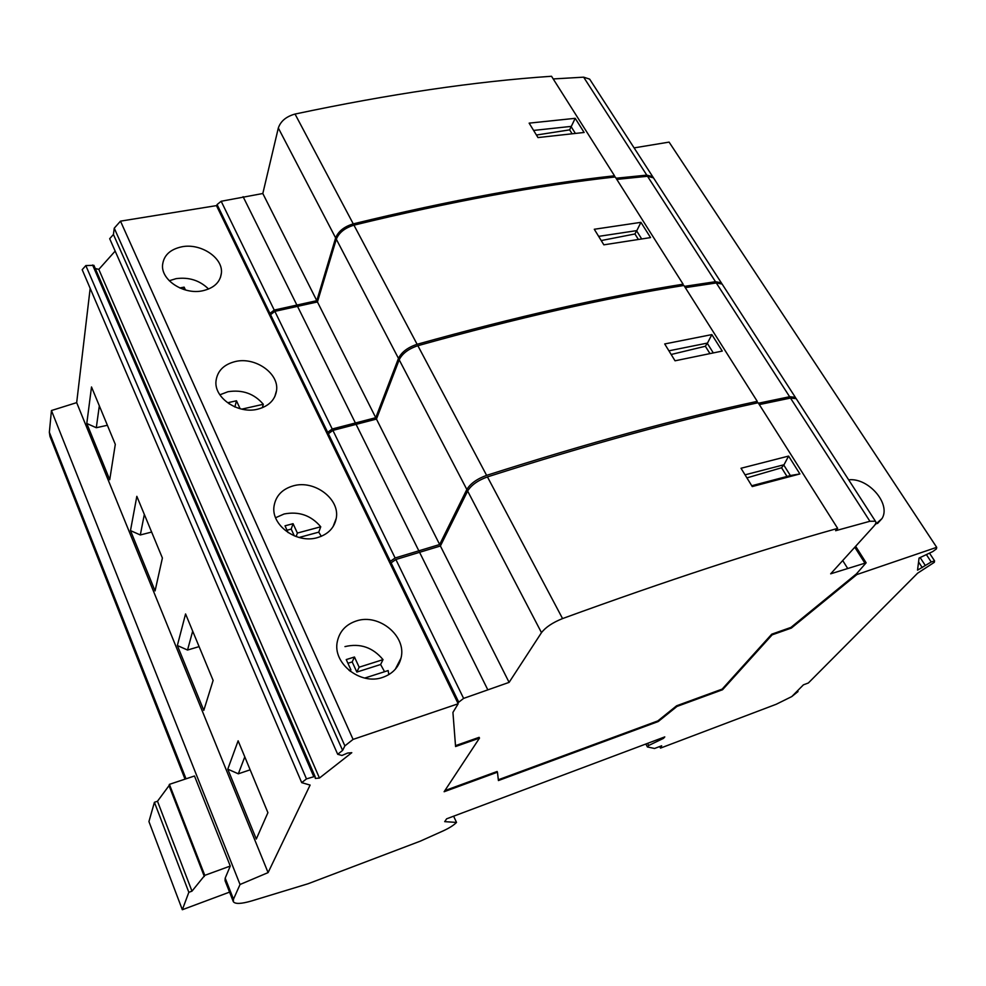 <?xml version="1.0" encoding="UTF-8"?>
<svg xmlns="http://www.w3.org/2000/svg" width="986" height="986" viewBox="0 0 986 986"><rect width="100%" height="100%" fill="white"/><g stroke="black" fill="none" stroke-linecap="round" stroke-linejoin="round"><path stroke-width="1.48" d="M791.783 696.572L776.167 704.287L660.509 748.103L661.668 745.786L654.531 748.485L647.408 746.944L648.677 745.49L663.479 738.366L664.786 736.899L446.646 818.811L444.698 821.646L456.518 822.423C453.782 825.22 449.394 828.006 443.38 830.791L420.356 841.132L308.15 883.727L251.8 900.884C241.299 903.952 235.136 904.224 233.312 901.66L233.485 899.183L240.042 884.491L268.093 872.61L310.109 785.078L301.716 782.65L306.473 778.903L313.807 776.721L315.113 776.598L315.31 778.435L319.452 778.053L351.78 752.7L347.639 753.045L341.969 755.473L337.693 754.278L342.61 750.408L344.878 745.872L353.074 739.401L458.182 703.77L452.931 712.41L455.569 746.538L479.504 738.095L444.119 791.733L497.449 772.198L498.423 780.555L658.204 721.555L677 706.432L722.541 689.744L772.149 634.848L791.364 628.07L856.846 574.567L936.7 547.329L936.453 548.857L932.781 551.568L919.063 558.064L917.535 570.167L931.203 561.971L934.568 560.861L934.334 562.316L917.609 573.186L808.372 682.978L803.417 684.839L791.783 696.572L798.031 691.543M934.568 560.861L929.588 553.282M931.203 561.971L926.581 554.896M925.139 565.225L920.098 557.509M922.267 567.616L918.57 561.958M936.7 547.329L669.087 142.107L634.097 147.888M856.846 574.567L856.427 573.889L866.139 562.809L855.638 546.281M874.792 525.008L882.039 518.525C891.208 503.772 868.185 477.384 848.675 479.849M364.758 678.06L388.151 670.566L388.817 674.621M344.977 646.606C360.149 643.032 372.831 647.371 383.024 659.634L359.15 667.202L354.455 657.009L346.234 659.585L350.905 669.802L349.044 670.394M356.402 620.946C345.926 624.434 339.566 631.311 337.323 641.553C332.319 663.147 360.543 685.578 382.704 677.37C392.465 673.919 398.554 667.522 400.982 658.18C406.996 636.303 379.043 613.132 356.402 620.946M350.905 669.802L350.203 671.318M354.455 657.009L352.187 661.926L347.922 663.27M359.15 667.202L356.846 672.07L352.187 661.926M383.024 659.634L380.621 664.515L356.846 672.07M384.552 671.712L380.621 664.515M458.182 703.77L216.464 205.618L120.489 221.147L353.074 739.401M235.444 361.505C223.834 364.401 217.351 370.909 216.008 381.003C213.925 397.9 238.119 414.33 257.679 409.19C268.747 406.232 275.045 400.02 276.548 390.542C279.211 373.472 255.312 356.673 235.444 361.505M293.397 485.815C282.243 489.044 275.784 495.81 274.046 506.126C270.805 525.156 296.823 544.075 317.541 537.592C328.079 534.338 334.316 527.941 336.238 518.377C340.232 499.113 314.497 479.677 293.397 485.815M181.954 246.771C170.06 249.31 163.59 255.448 162.542 265.197C161.236 280.307 183.901 294.9 202.487 290.821C213.913 288.208 220.223 282.292 221.406 273.073C223.169 257.827 200.799 242.975 181.954 246.771M208.576 289.034C199.788 280.406 188.955 276.943 176.075 278.656L169.259 280.739M185.442 289.983L184.136 287.148L179.785 287.949M184.136 287.148L183.692 289.453M241.792 409.141L263.311 404.285C254.215 393.648 242.433 389.47 227.976 391.725L219.866 394.807M240.128 408.734L236.467 400.784L228.604 402.547L229.245 403.94M235.173 407.045L234.446 406.737M236.467 400.784L234.976 406.614M263.311 404.285L262.338 407.736M288.134 532.637L285.016 525.821L293.064 523.689L297.378 533.056L320.746 526.783C311.12 515.382 298.906 511.118 284.104 513.989L275.599 517.724M294.321 535.879L291.203 529.1L287.025 530.221M321.3 536.31L318.749 532.157L299.054 537.481M293.064 523.689L291.203 529.1M297.378 533.056L296.145 536.581M320.746 526.783L318.749 532.157M457.787 702.944L463.605 698.396L509.109 682.374L440.397 545.997L467.635 491.028C471.222 485.124 477.828 480.416 487.441 476.904C589.197 444.427 679.428 419.691 758.135 402.732L837.656 528.385L835.623 530.715L869.911 521.274L875.408 521.212C876.48 522.161 875.864 523.936 873.559 526.524L830.68 573.815L866.139 562.809M837.656 528.385C758.53 550.533 666.832 580.606 562.562 618.579C552.665 622.548 545.652 627.244 541.487 632.655L509.109 682.374M498.324 779.766L657.847 720.914L676.63 705.779L722.183 689.103L771.742 634.183L790.957 627.404L856.427 573.889M444.859 790.612L497.104 771.496L497.449 772.198M455.495 745.662L479.134 737.331L479.504 738.095M390.456 564.202L391.072 562.846L395.867 559.506L440.397 545.997M398.048 663.886L399.084 663.553M759.306 404.593L790.489 398.073L796.183 398.64L796.787 399.576M398.997 662.037L399.872 661.754M658.204 721.555L657.847 720.914M677 706.432L676.63 705.779M722.541 689.744L722.183 689.103M772.149 634.848L771.742 634.183M791.364 628.07L790.957 627.404M389.729 562.698L390.345 561.33L395.127 557.99L439.657 544.519L376.455 419.075L399.194 359.804C402.313 353.506 408.537 348.81 417.867 345.704C517.12 317.985 605.811 297.908 683.914 285.459L757.26 401.351L755.954 403.2M757.26 401.351C678.565 418.274 588.346 442.936 486.616 475.363C477.014 478.876 470.421 483.584 466.834 489.487L439.657 544.519M758.444 403.225L789.626 396.729L795.32 397.309L795.985 398.48M327.857 435.196L328.363 433.729L332.898 430.389L376.455 419.075M685.295 287.641L716.28 282.945L722.109 284.042L722.824 285.151M664.7 343.954L711.843 334.599L722.257 351.078L675.04 360.802L664.7 343.954M418.668 550.484L355.897 423.98M668.915 350.819L707.517 343.054L711.843 334.599M709.908 353.506L705.36 346.259L707.258 343.264L713.26 352.84M705.36 346.259L671.158 354.492M327.179 433.803L327.697 432.336L332.22 428.996L375.765 417.707L317.443 301.95L336.312 239.204C338.999 232.61 344.878 227.926 353.949 225.165C450.775 201.575 537.863 185.504 615.239 176.95L683.113 284.19L682.213 285.73M683.113 284.19C605.01 296.601 516.344 316.629 417.115 344.287C407.785 347.392 401.573 352.101 398.467 358.386L375.765 417.707M684.494 286.371L715.479 281.7L721.308 282.809L722.048 283.993M270.139 316.247L270.558 314.682L274.86 311.354L317.443 301.95M616.792 179.403L647.519 176.272L653.459 177.837L654.26 179.082M594.287 229.27L640.925 222.343L650.55 237.589L603.851 244.836L594.287 229.27M355.206 422.612L297.304 305.919M598.65 236.369L636.845 230.601L640.925 222.343M638.324 239.364L634.935 233.965L636.586 230.823L641.652 238.883M634.935 233.965L601.213 240.559M269.511 314.965L269.93 313.4L274.231 310.072L316.802 300.681L262.818 193.515L278.323 128.007C280.64 121.167 286.211 116.508 295.036 114.056C389.482 94.04 474.981 81.444 551.519 76.267L614.5 175.779L613.847 177.11M614.5 175.779C537.136 184.296 450.06 200.318 353.259 223.871C344.2 226.632 338.321 231.303 335.634 237.909L316.802 300.681M616.053 178.232L646.779 175.114L652.72 176.691L653.521 177.924M216.747 206.21L217.08 204.57L221.172 201.267L262.818 193.515M553.208 78.942L583.638 77.167L589.653 79.126L590.528 80.482M529.137 123.139L575.195 118.32L584.131 132.469L537.986 137.572L529.137 123.139M296.675 304.649L243.098 196.682M533.599 130.423L571.325 126.381L575.195 118.32M572.04 133.677L569.649 129.869L571.091 126.602L575.319 133.332M569.649 129.869L536.433 135.033M337.693 754.278L109.68 238.698L113.427 234.483L114.253 228.185L120.489 221.147M95.26 268.5L98.81 269.388L115.165 251.097M301.716 782.65L82.183 269.696L85.831 265.579L93.892 265.32L315.113 776.598M185.035 779.15L49.966 436.367L49.349 432.275L51.445 410.533L76.674 402.633L90.17 288.368M660.509 748.103L659.671 746.538M647.408 746.944L645.83 744.011M648.677 745.49L647.531 743.37M663.479 738.366L663.048 737.553M456.518 822.423L453.609 816.198M233.201 901.364L225.054 880.708L225.19 878.132L230.268 866.053L194.489 775.994L169.395 784.363L204.78 875.358L230.268 866.053M229.553 892.12L182.324 909.733L188.844 892.318L191.974 891.159L204.78 875.358M240.042 884.491L51.445 410.533M204.336 876.505L169.025 785.632L169.395 784.363M191.974 891.159L157.489 801.248L169.025 785.632M188.844 892.318L154.42 802.284L157.489 801.248M182.324 909.733L148.935 821.572L154.42 802.284M268.093 872.61L76.674 402.633M162.394 558.027L155.073 590.91L130.485 530.591L136.832 496.328L162.394 558.027M267.909 812.674L256.286 839.049L227.778 769.154L238.131 740.806L267.909 812.674M213.124 680.439L203.794 710.364L177.357 645.522L185.565 613.958L213.124 680.439M115.3 444.366L109.729 479.726L86.793 423.487L91.513 386.968L115.3 444.366M107.388 425.274L96.295 427.727L86.793 423.487M96.295 427.727L99.327 405.825M151.634 532.058L140.308 534.967L130.485 530.591M140.308 534.967L144.338 514.433M250.161 769.819L238.329 773.813L227.778 769.154M238.329 773.813L244.787 756.866M199.11 646.619L187.537 650.033L177.357 645.522M187.537 650.033L192.689 631.139M306.473 778.903L85.831 265.579M313.807 776.721L92.61 265.012M319.452 778.053L98.81 269.388M342.61 750.408L113.427 234.483M344.878 745.872L114.253 228.185M847.479 568.133L842.71 560.541M741.016 468.264L788.603 456.074L799.892 473.946L752.244 486.566L741.016 468.264M487.7 689.596L419.42 551.987M745.046 474.833L784.018 464.739L788.603 456.074M751.751 485.753L790.747 475.462L799.892 473.946M786.988 476.423L781.565 467.758L783.722 464.961L790.378 475.548M781.565 467.758L746.92 477.89M458.527 701.724L391.072 562.846M390.345 561.33L328.363 433.729M789.626 396.729L716.28 282.945M486.616 475.363L417.867 345.704M466.834 489.487L399.194 359.804M395.127 557.99L332.898 430.389M327.697 432.336L270.558 314.682M715.479 281.7L647.519 176.272M417.115 344.287L353.949 225.165M398.467 358.386L336.312 239.204M332.22 428.996L274.86 311.354M269.93 313.4L217.08 204.57M646.779 175.114L583.638 77.167M353.259 223.871L295.036 114.056M335.634 237.909L278.323 128.007M274.231 310.072L221.172 201.267M233.485 899.183L225.19 878.132M186.021 778.817L49.349 432.275M864.722 562.883L854.788 547.23M869.911 521.274L790.489 398.073M562.562 618.579L487.441 476.904M541.487 632.655L467.635 491.028M463.605 698.396L395.867 559.506M395.287 669.272L400.982 658.18M220.396 277.695L221.406 273.073M274.774 396.705L276.548 390.542M333.083 526.66L336.238 518.377M795.32 397.309L722.109 284.042M721.308 282.809L653.459 177.837M652.72 176.691L589.653 79.126M875.408 521.212L796.183 398.64M877.491 523.529L882.039 518.525"/></g></svg>
